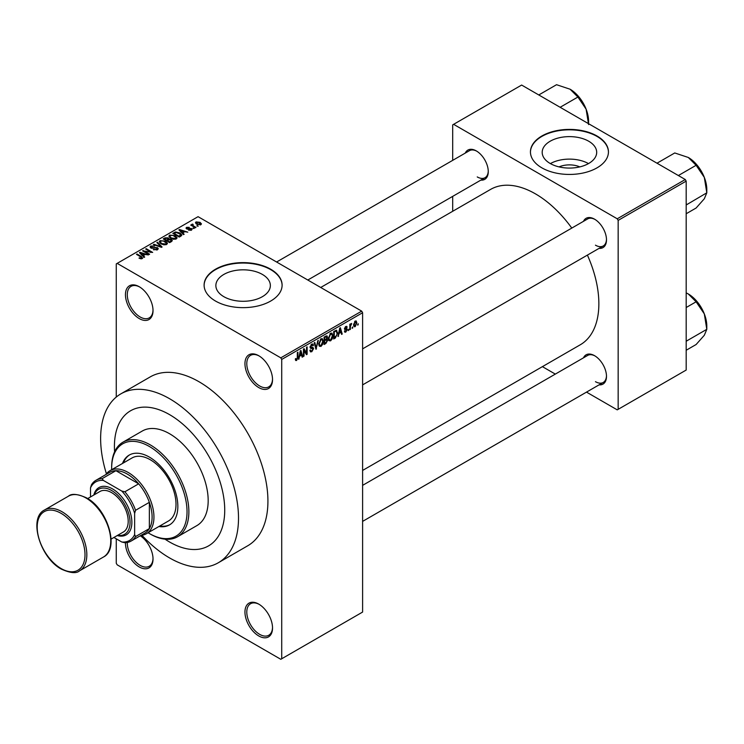 <?xml version="1.0" encoding="UTF-8"?>
<svg xmlns="http://www.w3.org/2000/svg" width="744" height="744" viewBox="0 0 744 744"><rect width="100%" height="100%" fill="white"/><g stroke="black" fill="none" stroke-linecap="round" stroke-linejoin="round"><path stroke-width="1.12" d="M258.735 387.568A19.502 11.262 60 0 1 244.953 363.686A19.502 11.262 60 0 1 258.735 355.716L258.735 355.716A19.502 11.262 60 0 1 272.527 379.607A19.502 11.262 60 0 1 258.735 387.568M259.21 356.004A18.2 10.509 -120 0 0 250.561 355.353A18.2 10.509 -120 0 0 247.771 369.935A18.2 10.509 -120 0 0 259.656 385.969A18.2 10.509 -120 0 0 268.761 386.871A18.2 10.509 -120 0 0 272.518 379.059M258.735 635.943A19.502 11.262 60 0 1 244.953 612.061A19.502 11.262 60 0 1 258.735 604.1L258.735 604.1A19.502 11.262 60 0 1 272.527 627.983A19.502 11.262 60 0 1 258.735 635.943M259.21 604.379A18.2 10.509 -120 0 0 250.561 603.728A18.2 10.509 -120 0 0 247.771 618.311A18.2 10.509 -120 0 0 259.656 634.353A18.2 10.509 -120 0 0 268.761 635.255A18.2 10.509 -120 0 0 272.518 627.443M140.281 535.754A19.502 11.262 60 0 1 153.022 558.986A19.502 11.262 60 0 1 139.24 566.947A19.502 11.262 60 0 1 125.448 542.711M127.298 542.478A18.2 10.509 -120 0 0 140.151 565.356A18.2 10.509 -120 0 0 149.256 566.258A18.2 10.509 -120 0 0 153.013 558.446M139.24 318.572A19.502 11.262 60 0 1 125.448 294.689A19.502 11.262 60 0 1 139.24 286.728L139.24 286.728A19.502 11.262 60 0 1 153.022 310.611A19.502 11.262 60 0 1 139.24 318.572M139.705 287.007A18.2 10.509 -120 0 0 131.056 286.356A18.2 10.509 -120 0 0 128.266 300.939A18.2 10.509 -120 0 0 140.151 316.981A18.2 10.509 -120 0 0 149.256 317.883A18.2 10.509 -120 0 0 153.013 310.062M559.051 166.888A17.261 9.97 180 0 1 579.827 166.888M588.709 141.23A27.249 15.736 0 0 0 559.014 137.817A27.249 15.736 0 0 0 542.19 152.353A27.249 15.736 0 0 0 550.169 163.475A27.249 15.736 0 0 0 579.864 166.879A27.249 15.736 0 0 0 596.688 152.353A27.249 15.736 0 0 0 588.709 141.23M588.485 163.596A27.249 15.736 0 0 0 550.393 163.596M597.023 136.003A39.004 22.515 0 0 0 554.513 131.121A39.004 22.515 0 0 0 530.444 151.925A39.004 22.515 0 0 0 541.865 167.846A39.004 22.515 0 0 0 584.365 172.729A39.004 22.515 0 0 0 608.443 151.925A39.004 22.515 0 0 0 597.023 136.003M608.443 152.139A39.004 22.515 0 0 0 597.023 136.431A39.004 22.515 0 0 0 554.689 131.502A39.004 22.515 0 0 0 530.444 152.139M223.842 296.679A27.249 15.736 180 0 1 215.862 285.557A27.249 15.736 180 0 1 232.686 271.021A27.249 15.736 180 0 1 262.381 274.434A27.249 15.736 180 0 1 270.36 285.557A27.249 15.736 180 0 1 253.537 300.092A27.249 15.736 180 0 1 223.842 296.679M270.686 269.216A39.004 22.515 0 0 0 228.185 264.334A39.004 22.515 0 0 0 204.107 285.138A39.004 22.515 0 0 0 215.537 301.06A39.004 22.515 0 0 0 258.038 305.933A39.004 22.515 0 0 0 282.106 285.138A39.004 22.515 0 0 0 270.686 269.216M282.106 285.343A39.004 22.515 0 0 0 270.686 269.635A39.004 22.515 0 0 0 228.352 264.715A39.004 22.515 0 0 0 204.116 285.343M583.482 221.331A16.898 9.756 60 0 1 594.54 219.164L594.54 219.164A16.898 9.756 60 0 1 606.49 239.866A16.898 9.756 60 0 1 599.087 248.357M595.005 219.452A15.596 9.002 -120 0 0 587.658 218.922L362.607 348.852M465.27 153.078A16.898 9.756 60 0 1 476.318 150.92L476.318 150.92A16.898 9.756 60 0 1 488.269 171.613A16.898 9.756 60 0 1 480.875 180.104M476.792 151.199A15.596 9.002 -120 0 0 469.445 150.679L276.601 262.009M583.482 357.836A16.898 9.756 60 0 1 594.54 355.669L594.54 355.669A16.898 9.756 60 0 1 606.49 376.371A16.898 9.756 60 0 1 599.087 384.853M595.005 355.948A15.596 9.002 -120 0 0 587.658 355.427L362.607 485.358M141.909 535.271A97.501 56.293 -120 0 0 169.567 557.926A97.501 56.293 -120 0 0 218.318 562.752A97.501 56.293 -120 0 0 233.263 484.632A97.501 56.293 -120 0 0 169.567 398.71A97.501 56.293 -120 0 0 120.826 393.883A97.501 56.293 -120 0 0 106.42 473.798M218.318 562.752L247.733 545.771A97.501 56.293 -120 0 0 262.678 467.641A97.501 56.293 -120 0 0 198.983 381.728A97.501 56.293 -120 0 0 150.232 376.901L120.826 393.883M362.607 470.441L580.283 344.779A89.699 51.792 -120 0 0 587.397 255.099M571.792 228.083A89.699 51.792 -120 0 0 535.429 193.849A89.699 51.792 -120 0 0 490.575 189.413L320.711 287.482M169.567 414.631A77.999 45.031 -120 0 0 130.572 410.772A77.999 45.031 -120 0 0 114.604 451.803A77.999 45.031 -120 0 1 130.572 410.772A77.999 45.031 -120 0 1 169.567 414.631A77.999 45.031 -120 0 1 220.531 483.368A77.999 45.031 -120 0 1 208.571 545.873A77.999 45.031 -120 0 0 220.531 483.368A77.999 45.031 -120 0 0 169.567 414.631M165.047 539.186A77.999 45.031 -120 0 0 169.567 542.004A77.999 45.031 -120 0 0 208.571 545.873L208.571 545.873A77.999 45.031 -120 0 1 169.567 542.004A77.999 45.031 -120 0 1 165.047 539.186M352.749 326.914L352.163 328.318L352.749 326.914M350.415 326.523L350.415 329.332L349.829 329.666L349.829 324.263L350.415 323.928L350.415 324.784L351.661 323.398L350.415 326.523L349.829 326.188M348.741 329.229L348.155 330.634L348.741 329.229M347.234 329.508L345.821 332.075L344.872 332.215L344.398 331.164L344.983 330.727L345.858 331.275L346.648 329.983L344.481 328.792L345.793 326.495L346.769 326.356L347.15 327.258L345.821 327.248L345.058 328.346L346.899 328.56L347.234 329.508L345.728 328.643M344.983 330.727L345.858 331.275M344.816 329.639L344.481 328.792L345.923 329.62M346.565 327.686L345.244 326.923M344.584 328.067L345.253 328.69M339.078 333.656L337.962 336.521L339.738 328.058L340.352 327.704L342.221 334.056L341.608 334.409L341.105 332.484L338.622 333.386M330.606 340.864L328.922 340.668L328.346 338.446L330.606 333.238L331.945 333.117L332.866 335.758L332.28 338.762L330.606 340.864L328.457 339.627M320.999 346.406L319.316 346.211L318.739 343.998L320.999 338.78L322.338 338.659L323.249 341.301L322.673 344.305L320.999 346.406L318.851 345.169M295.405 359.798L296.605 360.487L295.684 360.496L295.34 358.906L295.926 358.469L296.633 359.603L297.265 358.682L297.349 352.535L297.935 352.2L297.935 357.241L296.605 360.487L295.684 360.496M295.34 359.138L296.633 359.603M280.795 357.845L361.696 311.141L362.607 312.731L362.607 612.061L281.716 658.766L281.716 359.436L280.795 357.845L117.171 263.376L116.259 263.906L116.259 397.064M362.607 312.731L281.716 359.436M299.637 356.423L298.511 359.287L300.297 350.833L300.911 350.48L302.78 356.832L302.166 357.185L301.655 355.26L299.172 356.162M304.026 350.164L304.026 356.106L303.45 356.441L303.45 349.01L304.073 348.657L306.537 353.186L306.537 347.225L307.123 346.89L307.123 354.321L306.491 354.683L303.45 349.82M313.057 348.852L310.518 348.294L310.043 347.141L311.708 344.147L312.936 343.979L313.475 345.346L312.889 345.783L311.727 345.002L310.815 347.476L312.75 347.243L313.643 348.499L311.82 351.707L310.49 351.884L309.876 350.312L310.462 349.885L310.89 350.917L311.866 350.805L313.057 348.852L311.569 347.485M311.504 344.277L312.536 344.872L311.085 344.63M310.862 347.504L310.053 347.039L311.736 347.448M318.348 340.408L315.94 349.234L314.21 342.798L314.814 342.454L316.191 348.22L317.734 340.761L318.348 340.408M326.486 338.678L327.676 340.268L325.9 343.477L324.086 344.528L324.086 337.097L327.034 335.832L327.221 338.985M336.26 330.206L337.627 332.959L335.414 337.99L333.693 338.976L333.693 331.545L336.8 330.299M356.841 322.859L355.214 326.653L354.228 326.746L353.586 324.793L355.214 321.055L356.218 320.962L356.841 322.859L356.199 322.487M358.264 323.733L357.678 325.128L358.264 323.733M116.259 538.823L116.259 563.236L117.171 564.826L280.795 659.296L281.716 658.766M198.323 226.083L196.816 225.888L198.323 226.083M194.305 228.399L192.798 228.203L194.305 228.399M184.14 234.267L183.526 234.62L178.876 229.877L179.49 229.524L187.786 232.156L184.745 231.691L182.726 232.863L184.14 234.267M176.951 238.229L176.951 237.383L176.254 238.917L173.566 239.298L170.785 238.359L168.879 236.201L169.66 235.104L175.221 235.709L177.035 237.82M167.335 243.781L167.335 242.925L166.647 244.46L163.959 244.85L161.169 243.911L159.272 241.754L160.044 240.647L165.605 241.261L167.419 243.372M157.468 249.761L153.357 249.621L156.77 249.296L156.854 247.975L150.855 247.984L150.037 246.943L150.762 246.013L154.445 246.106L151.534 246.431L151.469 247.659L157.43 247.631L158.277 248.738L157.468 249.761M156.77 250.068L156.854 247.975M151.534 246.431L151.469 248.254M144.699 257.033L144.085 257.396L139.426 252.653L140.039 252.29L148.344 254.932L145.303 254.467L143.276 255.638L144.699 257.033M361.696 311.141L198.071 216.671L117.171 263.376M140.886 258.81L138.988 258.112L141.527 258.094L141.676 257.452L136.478 254.355L137.063 254.011L141.434 256.541L142.253 258.54L140.886 258.81M141.527 258.8L141.676 257.452M142.774 257.87L142.253 258.54M149.6 254.206L149.014 254.541L142.578 250.83L150.827 252.021L145.666 249.045L146.252 248.71L152.687 252.421L144.448 251.23L149.6 254.206M162.08 246.999L161.504 247.334L153.338 244.618L153.943 244.264L161.002 246.757L156.872 242.581L157.477 242.228L162.08 246.999M171.464 241.586L169.651 242.628L163.224 238.917L165.038 237.866L168.265 237.866L168.981 239.01L171.362 239.466L172.32 240.628L171.464 241.586M169.009 238.824L168.981 239.605M180.978 236.09L179.267 237.076L172.831 233.365L175.51 231.951L179.936 232.937L181.871 235.03L180.978 236.09M191.468 230.129L188.539 230.082L190.845 229.719L190.91 228.845L186.614 228.873L186 228.083L186.605 227.348L189.292 227.339L187.293 227.72L187.107 228.482L191.375 228.436L192.092 229.338L191.468 230.129M190.845 230.389L190.91 228.845M187.293 227.72L187.107 229.087M195.979 227.432L195.393 227.766L190.715 225.069L192.045 225.162L191.915 224.279L192.715 224.102L193.217 224.586L192.705 225.413L195.979 227.432M192.045 225.832L191.915 224.986M192.715 224.102L192.705 226.213M200.871 224.707L196.816 224.251L195.44 222.726L196.016 221.907L200.024 222.335L201.457 223.888L200.871 224.707M685.261 179.518L686.182 181.118L618.162 220.391L617.241 218.792L685.261 179.518L521.637 85.058L452.696 124.862L452.696 160.341M452.696 196.37L452.696 211.277M618.162 220.391L618.162 409.33L617.241 409.86L586.514 392.116M555.312 374.102L542.395 366.643M618.162 409.33L686.182 370.056L686.182 181.118M617.241 218.792L453.617 124.332M595.451 245.176A15.596 9.002 -120 0 0 603.254 245.948A15.596 9.002 -120 0 0 606.481 239.317M477.239 176.923A15.596 9.002 -120 0 0 485.041 177.695A15.596 9.002 -120 0 0 488.259 171.064M595.451 381.672A15.596 9.002 -120 0 0 603.254 382.444A15.596 9.002 -120 0 0 606.481 375.822M139.491 258.382L139.491 257.731M137.063 254.69L137.063 254.011M140.039 253.276L140.039 252.29M143.276 256.578L143.276 255.638M141.397 253.695L142.727 255.09L144.355 254.15L140.449 252.83L141.397 254.653M142.727 256.01L142.727 255.09M140.449 253.685L140.449 252.83M144.355 255.015L144.355 254.15M143.201 251.193L143.201 250.468M150.827 252.532L150.827 252.021M146.252 249.379L146.252 248.71M144.448 251.909L144.448 251.23M153.859 249.872L153.859 249.24M150.762 247.929L150.762 246.013M152.306 248.422L152.306 247.938M155.003 247.873L155.003 247.259M157.43 249.779L157.43 247.631M153.943 244.823L153.943 244.264M157.477 243.204L157.477 242.228M160.044 243.121L160.044 240.647M165.605 241.977L165.605 241.261M160.806 241.084L160.211 241.912L161.773 243.576L165.893 244.032L166.47 243.204L163.299 240.889L160.806 241.084M161.773 244.218L161.773 243.576M165.893 244.767L165.893 244.032M165.038 238.731L165.038 237.866M168.265 239.959L168.265 237.866M171.353 240.47L171.362 239.466M164.554 239.01L166.479 240.117L168.125 239.094L167.781 238.266L165.577 238.424L164.554 239.689M166.479 240.796L166.479 240.117M168.125 240.033L167.781 238.266M167.233 240.554L169.483 241.856L171.25 240.74L170.776 239.801L168.386 239.884L167.233 241.233M169.483 242.535L169.483 241.856M171.25 241.707L170.776 239.801M170.729 242.005L170.729 241.14M169.66 237.578L169.66 235.104M175.221 236.425L175.221 235.709M170.413 235.532L169.818 236.369L171.38 238.024L175.5 238.48L176.077 237.652L172.915 235.337L170.413 235.532M171.38 238.666L171.38 238.024M175.5 239.224L175.5 238.48M175.51 232.695L175.51 231.951M179.936 233.644L179.936 232.937M174.17 233.458L179.099 236.304L180.68 234.314L176.161 232.453L174.17 233.458L174.17 234.137M179.099 236.983L179.099 236.304M180.922 236.127L180.68 234.314M180.15 236.573L180.15 235.699M179.49 230.501L179.49 229.524M182.726 233.802L182.726 232.863M180.839 230.919L182.168 232.314L183.796 231.375L179.89 230.063L180.839 231.886M182.168 233.235L182.168 232.314M179.89 230.919L179.89 230.063M183.796 232.24L183.796 231.375M189.041 230.277L189.041 229.701M186.605 228.864L186.605 227.348M187.683 229.189L187.683 228.603M191.375 230.184L191.375 228.436M193.384 228.538L193.384 227.869M191.301 225.404L191.301 224.725M193.552 226.706L193.552 226.027M197.402 226.223L197.402 225.553M196.016 223.702L196.016 221.907M200.024 223.061L200.024 222.335M200.21 224.958L199.485 222.698L196.676 222.298L196.351 223.953M196.676 222.298L197.393 223.907L200.21 224.307L200.536 223.832L200.536 224.865M197.393 224.548L197.393 223.907M298.651 358.654L299.125 358.933M301.943 356.348L302.78 356.832M300.911 354.823L301.655 355.26M300.381 352.963L299.832 355.446L301.459 354.507L300.65 351.401L300.381 352.963L299.906 352.693M303.45 355.772L304.026 356.106M305.282 352.461L306.537 353.186M305.914 353.623L307.123 354.321M309.895 350.591L311.82 351.707M311.559 344.24L313.475 345.346M310.099 346.527L310.629 346.825M311.792 347.429L313.643 348.499M315.726 348.452L316.507 348.899M315.568 347.857L316.191 348.22M322.626 340.938L323.249 341.301M322.208 344.044L322.673 344.305M320.357 339.273L320.999 339.645L319.325 343.672L320.004 345.625L320.99 345.542L322.663 341.617L322.422 340.082L320.822 338.892M318.757 343.347L319.325 343.672M322.422 340.082L320.999 339.645M325.9 336.056L327.509 336.986M325.807 339.19L327.676 340.268M324.086 337.292L324.672 337.627L324.672 339.85L326.384 338.79L326.932 337.451L325.686 336.167M324.086 339.506L324.672 339.85M326.932 337.451L325.686 337.041L324.672 337.627M324.086 340.38L324.672 340.715L324.672 343.319L325.909 342.603L327.1 340.613L325.76 339.218M324.086 342.984L324.672 343.319M325.072 339.617L325.826 340.045L324.672 340.715M327.1 340.613L325.826 340.045M332.243 335.395L332.866 335.758M329.973 333.731L330.615 334.103L328.932 338.12L329.611 340.073L330.606 339.989L332.28 336.065L332.029 334.53L330.438 333.34M328.374 337.795L328.932 338.12M332.029 334.53L330.615 334.103M334.661 337.553L335.414 337.99M337.013 332.605L337.627 332.959M334.279 332.075L334.279 337.776L336.809 335.228L337.041 333.284L336.149 331.145L333.693 331.74M333.693 337.432L334.279 337.776M334.567 331.043L335.321 331.48M335.274 330.643L336.437 331.219L335.349 330.596M338.092 335.888L338.576 336.167M341.394 333.582L342.221 334.056M340.352 332.047L341.105 332.484M339.822 330.197L339.273 332.67L340.901 331.731L340.092 328.634L339.822 330.197L339.348 329.918M344.407 331.257L345.821 332.075M344.5 328.43L346.499 329.583M345.811 326.486L347.15 327.258M348.155 329.955L348.741 330.289M349.829 328.988L350.415 329.332M349.829 324.449L350.415 324.784M350.75 323.835L351.493 324.263M350.61 324.142L351.075 324.412M349.829 324.961L350.517 325.361M352.163 327.639L352.749 327.974M353.66 325.751L355.214 326.653M354.916 321.269L355.818 321.789L355.204 321.836L354.172 324.449L355.232 325.872L356.264 323.249L354.646 321.52M353.614 324.133L354.172 324.449M353.605 325.333L355.232 325.872M357.678 324.458L358.264 324.793M158.9 526.51A40.297 23.269 -120 0 0 169.502 524.892A40.297 23.269 -120 0 0 175.677 492.602A40.297 23.269 -120 0 0 149.349 457.086A40.297 23.269 -120 0 0 129.196 455.096A40.297 23.269 -120 0 0 122.5 463.466M159.821 525.98A40.297 23.269 -120 0 0 169.948 524.622M148.084 532.76A53.298 30.774 -120 0 0 149.349 533.513A53.298 30.774 -120 0 0 187.032 511.751A53.298 30.774 -120 0 0 149.349 446.474A53.298 30.774 -120 0 0 111.656 468.236A53.298 30.774 -120 0 0 111.684 469.706M150.269 534.043L149.349 533.513L150.269 534.043A54.6 31.527 60 0 0 177.565 536.75L196.872 525.608A54.6 31.527 -120 0 0 205.242 481.852A54.6 31.527 -120 0 0 169.567 433.733A54.6 31.527 -120 0 0 142.271 431.036L122.965 442.178A54.6 31.527 60 0 1 150.269 444.884A54.6 31.527 60 0 1 185.935 492.993A54.6 31.527 60 0 1 177.565 536.75M111.656 468.236L111.656 467.176A54.6 31.527 60 0 1 122.965 442.178M105.834 474.588A36.4 21.018 60 0 1 110 470.673L132.069 457.941A36.4 21.018 60 0 1 150.269 459.746A36.4 21.018 60 0 1 174.05 491.821A36.4 21.018 60 0 1 168.47 520.986L146.401 533.727A36.4 21.018 60 0 1 140.932 535.382M129.661 454.835A40.297 23.269 -120 0 0 123.42 462.935M678.37 175.538L696.114 165.289L704.317 177.398A26.161 15.103 -120 0 1 706.8 189.515L706.8 192.817L704.317 198.769L696.114 208.013L686.182 213.751M686.182 204.981L706.8 192.817L704.317 177.398A26.161 15.103 -120 0 0 688.302 157.468L696.114 165.289M686.786 204.377L686.182 203.763M656.999 163.206L674.752 152.957L688.302 157.468M110 470.673A36.4 21.018 60 0 1 138.059 480.429A36.4 21.018 60 0 1 153.943 517.061A36.4 21.018 60 0 1 146.401 533.727M113.916 537.475L121.774 542.004A33.796 19.511 -120 0 0 134.636 534.573L135.557 536.564A35.098 20.265 60 0 1 131.046 541.093L144.838 533.132A35.098 20.265 -120 0 0 149.349 528.603A35.098 20.265 -120 0 0 152.102 517.061A35.098 20.265 -120 0 0 149.349 502.339A35.098 20.265 -120 0 0 138.654 483.823L115.915 470.692A35.098 20.265 -120 0 0 109.74 472.338L95.948 480.299A35.098 20.265 60 0 1 102.123 478.652L103.388 480.438A33.796 19.511 -120 0 0 90.517 487.869L90.517 496.936M135.557 536.564L149.349 528.603L149.349 502.339L135.557 510.3L134.636 513.341A33.796 19.511 -120 0 0 121.774 491.059L124.871 491.784L138.654 483.823A35.098 20.265 -120 0 0 115.915 470.692L102.123 478.652M90.517 487.869L91.438 484.828A35.098 20.265 60 0 1 95.948 480.299M131.046 541.093A35.098 20.265 60 0 1 124.871 542.729L121.774 542.004M134.636 534.573L134.636 513.341M121.774 491.059L103.388 480.438M124.871 491.784A35.098 20.265 60 0 1 135.557 510.3M117.692 535.289A26.003 15.01 -120 0 0 129.791 518.689A26.003 15.01 -120 0 0 111.656 490.529A26.003 15.01 -120 0 0 94.293 494.76M93.846 495.02A27.296 15.764 60 0 1 112.577 488.929A27.296 15.764 60 0 1 131.735 519.572A27.296 15.764 60 0 1 117.245 535.55M87.699 498.573L99.956 491.486A23.399 13.513 60 0 1 111.656 492.649A23.399 13.513 60 0 1 126.945 513.267A23.399 13.513 60 0 1 123.355 532.016L111.098 539.102M686.182 341.477L686.786 340.873L686.182 340.268M686.182 350.257L696.114 344.519L704.317 335.265L706.8 329.322L686.786 340.873M704.317 313.903L706.8 329.322L706.8 326.021A26.161 15.103 -120 0 0 704.317 313.903A26.161 15.103 -120 0 0 688.302 293.973L696.114 301.794L704.317 313.903M686.182 307.523L696.114 301.794M686.182 292.876L688.302 293.973M560.148 107.285L577.902 97.036L586.105 109.154A26.161 15.103 -120 0 1 588.588 121.263L588.588 123.709M538.786 94.953L556.54 84.704L570.081 89.215A26.161 15.103 -120 0 1 586.105 109.154L588.588 124.564M570.081 89.215L577.902 97.036M141.434 257.247L141.434 256.541M153.655 248.263L153.655 247.65M167.577 240.358L167.577 239.484M174.468 233.291L174.468 232.416M188.613 229.106L188.613 228.371M297.349 356.906L297.935 357.241M310.062 347.402L311.597 348.285M315.279 346.788L315.958 347.178M325.147 343.049L325.9 343.477M324.942 336.604L325.686 337.041M62.022 511.751A35.098 20.265 60 0 1 84.946 542.683A35.098 20.265 60 0 1 79.571 570.806C76.437 573.708 70.373 573.15 61.371 569.132C40.288 558.121 28.049 518.01 44.473 510.012A35.098 20.265 60 0 1 62.022 511.751M61.101 568.537A33.796 19.511 -120 0 0 85.002 554.745A33.796 19.511 -120 0 0 61.101 513.341A33.796 19.511 -120 0 0 37.2 527.143A33.796 19.511 -120 0 0 61.101 568.537M68.374 496.22C71.471 493.319 77.534 493.876 86.574 497.894C107.648 508.905 119.896 549.016 103.472 557.014A35.098 20.265 -120 0 0 108.847 528.882A35.098 20.265 -120 0 0 85.923 497.959A35.098 20.265 -120 0 0 68.374 496.22L44.473 510.012M141.797 257.712L141.797 258.745M157.337 248.608L157.337 249.835M151.004 247.064L151.004 248.068M160.211 241.912L160.211 243.26M166.47 243.204L166.47 244.553M168.246 238.805L168.246 239.968M169.818 236.369L169.818 237.717M176.077 237.652L176.077 239.01M191.227 229.264L191.227 230.259M186.883 228.175L186.883 229.003M192.519 225.069L192.519 226.111M310.89 350.917L309.885 350.34M320.004 345.625L318.804 344.937M329.611 340.073L328.42 339.385M345.263 331.368L344.621 330.996M346.341 327.165L345.504 326.69M698.839 167.353L703.508 175.445M362.607 384.881L603.254 245.948M603.254 382.444L362.607 521.386M485.041 177.695L307.802 280.023M103.472 557.014L79.571 570.806M698.839 303.859L703.508 311.95M580.618 99.101L585.296 107.201"/></g></svg>
